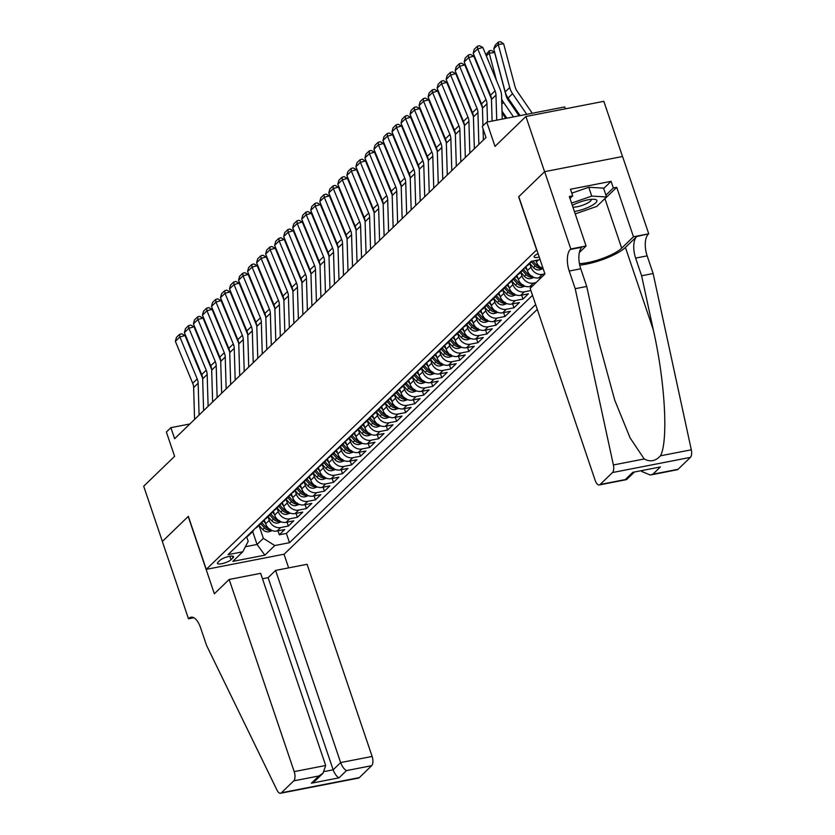 <?xml version="1.0" encoding="UTF-8"?>
<svg xmlns="http://www.w3.org/2000/svg" width="835" height="835" viewBox="0 0 835 835"><rect width="100%" height="100%" fill="white"/><g stroke="black" fill="none" stroke-linecap="round" stroke-linejoin="round"><path stroke-width="1.25" d="M538.074 253.673A7.713 1.952 161.3 0 0 534.64 255.781A7.713 1.952 161.3 0 0 534.076 256.94A7.713 1.952 161.3 0 0 539.243 257.107M565.337 108.821L564.7 106.932L486.774 122.098L482.265 126.471L486.001 137.514L174.63 438.709L170.893 427.666L166.384 432.029L174.609 456.327L143.693 486.22L162.387 541.445L188.334 516.343L206.276 569.355L536.759 249.79M622.513 156.51L603.83 101.327L525.904 116.493L544.597 171.718L518.65 196.809L536.592 249.822M206.276 569.355L284.192 554.179L537.281 309.367M264.215 519.652L265.634 523.848A9.644 8.225 46 0 0 277.053 531.039L284.735 529.547L279.328 534.786L277.992 530.862M281.291 521.885L277.721 523.065A6.388 5.448 -134 0 1 271.751 520.789L268.056 516.698L269.246 520.351A9.644 8.225 46 0 0 280.664 527.553L288.346 526.05L287.021 522.125M288.346 526.05L293.763 520.81L286.081 522.313A9.644 8.225 46 0 1 274.663 515.111L273.243 510.916M282.261 502.19L283.691 506.386A9.644 8.225 46 0 0 295.099 513.577L302.792 512.085L297.375 517.324L296.049 513.4M291.29 493.454L292.709 497.66A9.644 8.225 46 0 0 304.128 504.851L311.81 503.359L306.403 508.588L305.067 504.664M300.318 484.728L301.738 488.924A9.644 8.225 46 0 0 313.156 496.115L320.838 494.623L315.421 499.862L314.096 495.938M309.347 475.992L310.766 480.198A9.644 8.225 46 0 0 322.174 487.389L329.867 485.897L324.45 491.137L323.124 487.202M318.365 467.266L319.784 471.462A9.644 8.225 46 0 0 331.203 478.664L338.885 477.161L333.478 482.4L332.142 478.476M327.393 458.53L328.813 462.736A9.644 8.225 46 0 0 340.231 469.928L347.913 468.435L342.496 473.675L341.171 469.75M336.421 449.804L337.841 454A9.644 8.225 46 0 0 349.249 461.202L356.942 459.699L351.525 464.938L350.199 461.014M345.439 441.078L346.859 445.274A9.644 8.225 46 0 0 358.278 452.466L365.97 450.973L360.553 456.213L359.217 452.288M354.468 432.342L355.887 436.548A9.644 8.225 46 0 0 367.306 443.74L374.988 442.237L369.571 447.476L368.245 443.552M363.496 423.616L364.916 427.812A9.644 8.225 46 0 0 376.324 435.004L384.017 433.511L378.599 438.751L377.274 434.826M372.514 414.88L373.944 419.086A9.644 8.225 46 0 0 385.352 426.278L393.045 424.785L387.628 430.015L386.292 426.09M381.543 406.154L382.962 410.35A9.644 8.225 46 0 0 394.381 417.552L402.063 416.049L396.646 421.289L395.32 417.364M390.571 397.418L391.991 401.625A9.644 8.225 46 0 0 403.399 408.816L411.091 407.323L405.674 412.563L404.349 408.639M399.589 388.692L401.019 392.888A9.644 8.225 46 0 0 412.427 400.09L420.12 398.587L414.703 403.827L413.377 399.902M408.618 379.967L410.037 384.163A9.644 8.225 46 0 0 421.456 391.354L429.138 389.861L423.731 395.101L422.395 391.177M417.646 371.231L419.066 375.426A9.644 8.225 46 0 0 430.484 382.628L438.166 381.125L432.749 386.365L431.424 382.44M426.664 362.505L428.094 366.701A9.644 8.225 46 0 0 439.502 373.892L447.195 372.4L441.778 377.639L440.452 373.715M435.693 353.769L437.112 357.975A9.644 8.225 46 0 0 448.531 365.166L456.213 363.674L450.806 368.903L449.47 364.978M444.721 345.043L446.14 349.239A9.644 8.225 46 0 0 457.559 356.43L465.241 354.938L459.824 360.177L458.498 356.253M453.749 336.307L455.169 340.513A9.644 8.225 46 0 0 466.577 347.704L474.27 346.212L468.852 351.452L467.527 347.517M462.767 327.581L464.187 331.777A9.644 8.225 46 0 0 475.606 338.979L483.288 337.476L477.881 342.715L476.545 338.791M471.796 318.845L473.215 323.051A9.644 8.225 46 0 0 484.634 330.242L492.316 328.75L486.899 333.99L485.573 330.065M480.824 310.119L482.244 314.315A9.644 8.225 46 0 0 493.652 321.517L501.344 320.014L495.927 325.253L494.602 321.329M489.842 301.393L491.262 305.589A9.644 8.225 46 0 0 502.68 312.781L510.373 311.288L504.956 316.528L503.62 312.603M498.871 292.657L500.29 296.863A9.644 8.225 46 0 0 511.709 304.055L519.391 302.562L513.974 307.791L512.648 303.867M507.899 283.931L509.319 288.127A9.644 8.225 46 0 0 520.727 295.319L528.419 293.826L523.002 299.066L521.677 295.141M531.05 287.438L530.695 286.405M540.078 278.702L539.723 277.679M231.034 559.721L233.017 557.801A7.473 1.889 161.3 0 0 233.57 556.674A7.473 1.889 161.3 0 0 227.621 556.757A7.473 1.889 161.3 0 0 219.96 560.337L217.977 562.258A7.473 1.889 161.3 0 0 217.424 563.385A7.473 1.889 161.3 0 0 223.373 563.312A7.473 1.889 161.3 0 0 231.034 559.721L229.865 556.256M540.088 259.601L531.269 261.313L228.028 554.659L242.766 551.789L248.204 541.31L246.659 536.769M252.671 531.551L257.044 544.472L263.359 538.356L274.778 545.558L289.515 542.687L535.663 304.587M274.778 545.558L264.852 555.16L232.84 561.391L242.766 551.789M535.882 260.426L536.394 261.94A9.644 8.225 46 0 0 543.188 268.766M525.946 266.469L527.365 270.665A9.644 8.225 46 0 0 538.784 277.867L541.487 277.335M529.755 263.547L530.976 267.179L527.365 270.665M516.917 275.195L518.347 279.401A9.644 8.225 46 0 0 529.755 286.593L532.469 286.061M520.727 272.283L521.948 275.905L518.347 279.401M511.698 281.009L512.93 284.641L509.319 288.127M502.67 289.745L503.902 293.367L500.29 296.863M493.652 298.471L494.873 302.093L491.262 305.589M484.624 307.196L485.855 310.829L482.244 314.315M475.595 315.933L476.827 319.555L473.215 323.051M466.577 324.658L467.798 328.291L464.187 331.777M457.549 333.395L458.78 337.016L455.169 340.513M448.52 342.12L449.752 345.753L446.14 349.239M439.502 350.857L440.723 354.478L437.112 357.975M443.74 364.738L440.17 365.918A6.388 5.448 -134 0 1 434.2 363.642L430.505 359.551L431.705 363.204L428.094 366.701M421.445 368.318L422.677 371.94L419.066 375.426M412.427 377.044L413.649 380.666L410.037 384.163M403.399 385.77L404.62 389.402L401.019 392.888M394.37 394.506L395.602 398.128L391.991 401.625M385.352 403.232L386.574 406.864L382.962 410.35M376.324 411.968L377.545 415.59L373.944 419.086M367.296 420.694L368.527 424.316L364.916 427.812M358.267 429.43L359.499 433.052L355.887 436.548M349.249 438.156L350.47 441.778L346.859 445.274M340.221 446.882L341.452 450.514L337.841 454M331.192 455.618L332.424 459.24L328.813 462.736M322.174 464.343L323.395 467.976L319.784 471.462M313.146 473.08L314.377 476.702L310.766 480.198M304.117 481.805L305.349 485.438L301.738 488.924M295.099 490.542L296.321 494.163L292.709 497.66M286.071 499.267L287.303 502.889L283.691 506.386M277.043 508.004L278.274 511.625L274.663 515.111M279.328 534.786L286.374 533.408L532.521 295.308M544.921 273.88L542.395 274.371A9.644 8.225 -134 0 1 530.976 267.179M536.08 282.574L533.367 283.096A9.644 8.225 -134 0 1 521.948 275.905M530.914 290.549L524.338 291.833A9.644 8.225 -134 0 1 512.93 284.641M523.002 299.066L515.32 300.558A9.644 8.225 -134 0 1 503.902 293.367M513.974 307.791L506.292 309.294A9.644 8.225 -134 0 1 494.873 302.093M504.956 316.528L497.263 318.02A9.644 8.225 -134 0 1 485.855 310.829M495.927 325.253L488.245 326.756A9.644 8.225 -134 0 1 476.827 319.555M486.899 333.99L479.217 335.482A9.644 8.225 -134 0 1 467.798 328.291M477.881 342.715L470.188 344.208A9.644 8.225 -134 0 1 458.78 337.016M468.852 351.452L461.16 352.944A9.644 8.225 -134 0 1 449.752 345.753M459.824 360.177L452.142 361.67A9.644 8.225 -134 0 1 440.723 354.478M450.806 368.903L443.114 370.406A9.644 8.225 -134 0 1 431.705 363.204M441.778 377.639L434.085 379.132A9.644 8.225 -134 0 1 422.677 371.94M432.749 386.365L425.067 387.868A9.644 8.225 -134 0 1 413.649 380.666M423.731 395.101L416.039 396.594A9.644 8.225 -134 0 1 404.62 389.402M414.703 403.827L407.01 405.33A9.644 8.225 -134 0 1 395.602 398.128M405.674 412.563L397.992 414.056A9.644 8.225 -134 0 1 386.574 406.864M396.646 421.289L388.964 422.781A9.644 8.225 -134 0 1 377.545 415.59M387.628 430.015L379.935 431.518A9.644 8.225 -134 0 1 368.527 424.316M378.599 438.751L370.917 440.243A9.644 8.225 -134 0 1 359.499 433.052M369.571 447.476L361.889 448.98A9.644 8.225 -134 0 1 350.47 441.778M360.553 456.213L352.861 457.705A9.644 8.225 -134 0 1 341.452 450.514M351.525 464.938L343.843 466.441A9.644 8.225 -134 0 1 332.424 459.24M342.496 473.675L334.814 475.167A9.644 8.225 -134 0 1 323.395 467.976M333.478 482.4L325.786 483.893A9.644 8.225 -134 0 1 314.377 476.702M324.45 491.137L316.757 492.629A9.644 8.225 -134 0 1 305.349 485.438M315.421 499.862L307.739 501.355A9.644 8.225 -134 0 1 296.321 494.163M306.403 508.588L298.711 510.091A9.644 8.225 -134 0 1 287.303 502.889M297.375 517.324L289.682 518.817A9.644 8.225 -134 0 1 278.274 511.625M250.02 533.377A9.644 8.225 46 0 0 252.358 531.874A9.644 8.225 46 0 0 253.944 529.578M246.409 536.874A9.644 8.225 46 0 0 248.757 535.371L252.358 531.874M258.996 525.455L263.359 538.356M486.774 122.098L494.998 146.396L525.904 116.493M189.869 423.971L170.893 427.666M245.386 546.737L257.044 544.472L264.852 555.16M286.374 533.408L289.515 542.687M255.437 528.148A9.644 8.225 46 0 0 257.775 526.635L261.386 523.148A9.644 8.225 -134 0 1 259.038 524.651M262.973 520.852A9.644 8.225 -134 0 1 261.386 523.148M264.455 519.412A9.644 8.225 46 0 0 266.803 517.909L270.415 514.412A9.644 8.225 -134 0 1 268.066 515.926M272.001 512.116A9.644 8.225 -134 0 1 270.415 514.412M273.483 510.686A9.644 8.225 46 0 0 275.832 509.173L279.443 505.686A9.644 8.225 -134 0 1 277.095 507.189M281.019 503.39A9.644 8.225 -134 0 1 279.443 505.686M282.512 501.95A9.644 8.225 46 0 0 284.85 500.447L288.461 496.95A9.644 8.225 -134 0 1 286.113 498.464M290.048 494.654A9.644 8.225 -134 0 1 288.461 496.95M291.53 493.224A9.644 8.225 46 0 0 293.878 491.711L297.49 488.224A9.644 8.225 -134 0 1 295.141 489.727M299.076 485.928A9.644 8.225 -134 0 1 297.49 488.224M300.558 484.488A9.644 8.225 46 0 0 302.907 482.985L306.518 479.488A9.644 8.225 -134 0 1 304.17 481.002M308.094 477.202A9.644 8.225 -134 0 1 306.518 479.488M309.587 475.762A9.644 8.225 46 0 0 311.925 474.259L315.536 470.763A9.644 8.225 -134 0 1 313.198 472.266M317.123 468.466A9.644 8.225 -134 0 1 315.536 470.763M318.605 467.036A9.644 8.225 46 0 0 320.953 465.523L324.564 462.037A9.644 8.225 -134 0 1 322.216 463.54M326.151 459.741A9.644 8.225 -134 0 1 324.564 462.037M327.633 458.3A9.644 8.225 46 0 0 329.982 456.797L333.593 453.301A9.644 8.225 -134 0 1 331.245 454.814M335.169 451.004A9.644 8.225 -134 0 1 333.593 453.301M336.662 449.574A9.644 8.225 46 0 0 339 448.061L342.611 444.575A9.644 8.225 -134 0 1 340.273 446.078M344.197 442.279A9.644 8.225 -134 0 1 342.611 444.575M345.68 440.838A9.644 8.225 46 0 0 348.028 439.335L351.639 435.839A9.644 8.225 -134 0 1 349.291 437.352M353.226 433.542A9.644 8.225 -134 0 1 351.639 435.839M354.708 432.112A9.644 8.225 46 0 0 357.056 430.599L360.668 427.113A9.644 8.225 -134 0 1 358.319 428.616M362.254 424.817A9.644 8.225 -134 0 1 360.668 427.113M363.736 423.376A9.644 8.225 46 0 0 366.085 421.873L369.686 418.377A9.644 8.225 -134 0 1 367.348 419.89M371.272 416.091A9.644 8.225 -134 0 1 369.686 418.377M372.754 414.651A9.644 8.225 46 0 0 375.103 413.137L378.714 409.651A9.644 8.225 -134 0 1 376.366 411.154M380.301 407.355A9.644 8.225 -134 0 1 378.714 409.651M381.783 405.914A9.644 8.225 46 0 0 384.131 404.411L387.743 400.915A9.644 8.225 -134 0 1 385.394 402.428M389.329 398.629A9.644 8.225 -134 0 1 387.743 400.915M390.811 397.189A9.644 8.225 46 0 0 393.16 395.686L396.761 392.189A9.644 8.225 -134 0 1 394.423 393.692M398.347 389.893A9.644 8.225 -134 0 1 396.761 392.189M399.84 388.463A9.644 8.225 46 0 0 402.178 386.949L405.789 383.463A9.644 8.225 -134 0 1 403.441 384.966M407.376 381.167A9.644 8.225 -134 0 1 405.789 383.463M408.858 379.727A9.644 8.225 46 0 0 411.206 378.224L414.818 374.727A9.644 8.225 -134 0 1 412.469 376.241M416.404 372.431A9.644 8.225 -134 0 1 414.818 374.727M417.886 371.001A9.644 8.225 46 0 0 420.235 369.488L423.846 366.001A9.644 8.225 -134 0 1 421.498 367.504M425.422 363.705A9.644 8.225 -134 0 1 423.846 366.001M426.915 362.265A9.644 8.225 46 0 0 429.253 360.762L432.864 357.265A9.644 8.225 -134 0 1 430.516 358.779M434.45 354.969A9.644 8.225 -134 0 1 432.864 357.265M435.933 353.539A9.644 8.225 46 0 0 438.281 352.026L441.892 348.539A9.644 8.225 -134 0 1 439.544 350.042M443.479 346.243A9.644 8.225 -134 0 1 441.892 348.539M444.961 344.803A9.644 8.225 46 0 0 447.309 343.3L450.921 339.803A9.644 8.225 -134 0 1 448.572 341.317M452.497 337.517A9.644 8.225 -134 0 1 450.921 339.803M453.989 336.077A9.644 8.225 46 0 0 456.327 334.574L459.939 331.077A9.644 8.225 -134 0 1 457.601 332.58M461.525 328.781A9.644 8.225 -134 0 1 459.939 331.077M463.007 327.351A9.644 8.225 46 0 0 465.356 325.838L468.967 322.352A9.644 8.225 -134 0 1 466.619 323.855M470.554 320.055A9.644 8.225 -134 0 1 468.967 322.352M472.036 318.615A9.644 8.225 46 0 0 474.384 317.112L477.996 313.616A9.644 8.225 -134 0 1 475.647 315.129M479.572 311.319A9.644 8.225 -134 0 1 477.996 313.616M481.064 309.889A9.644 8.225 46 0 0 483.402 308.376L487.014 304.89A9.644 8.225 -134 0 1 484.676 306.393M488.6 302.594A9.644 8.225 -134 0 1 487.014 304.89M490.082 301.153A9.644 8.225 46 0 0 492.431 299.65L496.042 296.154A9.644 8.225 -134 0 1 493.694 297.667M497.629 293.857A9.644 8.225 -134 0 1 496.042 296.154M499.111 292.427A9.644 8.225 46 0 0 501.459 290.914L505.071 287.428A9.644 8.225 -134 0 1 502.722 288.931M506.657 285.132A9.644 8.225 -134 0 1 505.071 287.428M508.139 283.691A9.644 8.225 46 0 0 510.488 282.188L514.089 278.692A9.644 8.225 -134 0 1 511.751 280.205M515.675 276.406A9.644 8.225 -134 0 1 514.089 278.692M517.157 274.965A9.644 8.225 46 0 0 519.506 273.462L523.117 269.966A9.644 8.225 -134 0 1 520.769 271.469M524.704 267.67A9.644 8.225 -134 0 1 523.117 269.966M526.186 266.229A9.644 8.225 46 0 0 528.534 264.726L532.145 261.24A9.644 8.225 -134 0 1 529.797 262.743M194.576 419.41L193.637 387.576A12.055 10.281 46 0 0 192.697 383.296L175.371 341.327L179.88 336.954L179.567 334.365L181.612 333.791L184.994 335.534L202.331 377.514A18.078 15.427 -134 0 1 202.634 378.286M184.994 335.534L179.88 336.954L197.217 378.933A12.055 10.281 46 0 1 198.145 383.213L199.085 415.047M175.371 341.327L176.415 337.413L179.567 334.365M206.621 355.825L207.727 359.989M265.384 523.107L263.171 520.654M272.262 530.611L268.693 531.791A6.388 5.448 -134 0 1 262.722 529.515L259.027 525.424M269.423 529.056A6.388 5.448 -134 0 1 265.52 526.812L261.814 522.7M260.75 523.764L264.445 527.866A6.388 5.448 46 0 0 268.745 530.173C270.843 529.87 271.208 529.515 269.82 529.119M197.039 334.115L197.342 333.374M574.397 211.495A15.667 3.956 161.3 0 0 590.919 206.047A15.667 3.956 161.3 0 0 594.656 199.335A15.667 3.956 161.3 0 0 573.071 204.993A15.667 3.956 161.3 0 0 572.33 205.389M572.935 207.174A10.73 2.714 161.3 0 0 587.214 203.27A10.73 2.714 161.3 0 0 591.264 199.461A10.73 2.714 161.3 0 0 591.211 199.346M571.787 193.156L588.748 187.259L603.569 188.136L606.554 196.976L596.816 206.402L575.221 213.906M571.558 203.114L591.733 196.089L606.554 196.976M588.748 187.259L591.733 196.089M229.166 579.459L294.202 771.613L325.692 765.486L260.645 573.332L229.166 579.459L214.365 593.779L188.199 516.468L162.334 541.487L188.501 618.787L193.856 617.743M262.482 578.759L268.108 577.663L275.602 570.42L307.082 564.293L372.128 756.447A7.233 3.298 79 0 1 371.658 765.695L359.342 777.615A7.233 3.298 79 0 1 358.476 778.084L280.56 793.25A7.233 3.298 -101 0 1 277.084 790.286L206.527 645.33L200.546 627.659A16.867 7.682 -101 0 0 191.006 617.211A16.867 7.682 -101 0 0 189.002 618.307L188.501 618.787M371.658 765.695L346.494 770.59L339 777.844L311.413 783.209L318.907 775.966L293.743 780.861L281.416 792.78L359.342 777.615M284.025 554.221L288.649 567.884M275.602 570.42L340.638 762.574L372.128 756.447M280.56 793.25A7.233 3.298 -101 0 0 281.416 792.78M293.743 780.861A7.233 3.298 -101 0 0 294.202 771.613M268.108 577.663L333.155 769.828L340.638 762.574C342.225 766.666 344.177 769.338 346.494 770.59M339 777.844C336.682 776.581 334.731 773.909 333.155 769.828L324.491 771.509M311.413 783.209L315.515 780.506L322.999 773.262L325.692 765.486M318.907 775.966L322.999 773.262M641.468 470.94L642.292 470.783M575.211 288.691L586.744 286.447L598.444 340.503L614.727 400.142L630.122 437.937L644.202 458.968C650.162 462.214 655.6 461.16 660.495 455.795C668.449 440.859 665.057 381.376 653.304 329.825L641.604 275.769L635.623 258.099A16.867 7.682 79 0 1 636.708 236.535L648.732 233.81L622.566 156.5L544.639 171.666L518.785 196.684L544.952 273.984L530.152 288.305L595.198 480.459A7.233 3.298 -101 0 0 599.279 484.937A7.233 3.298 -101 0 0 600.146 484.467L612.462 472.547A7.233 3.298 -101 0 0 613.391 464.97L575.211 288.691L569.23 271.031A16.867 7.682 79 0 1 570.315 249.456L570.806 248.976L544.639 171.666M641.604 275.769L653.127 273.525L647.146 255.854A16.867 7.682 79 0 1 648.231 234.291M570.315 249.456L581.849 247.212A16.867 7.682 79 0 0 580.763 268.786L586.744 286.447M600.146 484.467L625.311 479.572L632.805 472.328L660.391 466.953L652.897 474.196L678.062 469.301L690.388 457.382L612.462 472.547M660.495 455.795L691.307 449.804L653.127 273.525M570.806 248.976L586.076 246.001L569.334 196.528L572.706 195.87L569.992 198.49M603.695 188.501L611.105 181.331L570.462 189.242L572.706 195.87M611.105 181.331L613.349 187.959L616.721 187.301L633.462 236.775L648.732 233.81M579.438 263.62A27.117 6.857 161.3 0 0 621.689 248.172L633.462 236.775M586.076 246.001L579.344 252.514M579.74 265.133A31.396 7.932 161.3 0 0 625.425 247.442L636.708 236.535M691.307 449.804A7.233 3.298 79 0 1 690.388 457.382M678.062 469.301A7.233 3.298 79 0 1 677.206 469.771L650.246 475.021L641.635 471.42M616.721 187.301L604.937 198.699A27.117 6.857 -18.7 0 1 603.392 200.035M605.939 195.129L613.349 187.959M625.311 479.572L626.782 479.415L634.047 472.38M632.805 472.328L660.391 466.953M652.897 474.196L650.246 475.021M203.594 410.684L202.665 378.839A12.055 10.281 46 0 0 201.726 374.571L184.389 332.591L188.908 328.228L188.595 325.629L190.641 325.065L194.023 326.809L211.359 368.778A18.078 15.427 -134 0 1 211.662 369.561M194.023 326.809L188.908 328.228L206.235 370.197A12.055 10.281 46 0 1 207.174 374.477L208.113 406.321M184.389 332.591L185.433 328.687L188.595 325.629M212.622 401.959L211.693 370.114A12.055 10.281 46 0 0 210.754 365.834L193.417 323.865L197.926 319.492L197.624 316.903L199.669 316.329L203.051 318.072L220.377 360.052A18.078 15.427 -134 0 1 220.68 360.824M203.051 318.072L197.926 319.492L215.263 361.471A12.055 10.281 46 0 1 216.202 365.751L217.131 397.585M193.417 323.865L194.461 319.951L197.624 316.903M221.651 393.222L220.711 361.388A12.055 10.281 46 0 0 219.782 357.109L202.446 315.129L206.955 310.766L206.642 308.167L208.698 307.604L212.069 309.347L229.406 351.316A18.078 15.427 -134 0 1 229.709 352.099M212.069 309.347L206.955 310.766L224.291 352.735A12.055 10.281 46 0 1 225.231 357.015L226.16 388.859M202.446 315.129L203.489 311.225L206.642 308.167M230.669 384.497L229.74 352.652A12.055 10.281 46 0 0 228.8 348.372L211.464 306.403L215.983 302.04L215.67 299.441L217.716 298.867L221.098 300.621L238.434 342.59A18.078 15.427 -134 0 1 238.737 343.373M221.098 300.621L215.983 302.04L233.32 344.01A12.055 10.281 46 0 1 234.249 348.289L235.188 380.134M211.464 306.403L212.518 302.5L215.67 299.441M215.639 347.089L216.745 351.253M274.412 514.37L272.2 511.918M278.441 520.33A6.388 5.448 -134 0 1 274.548 518.086L270.832 513.963M269.768 515.038L273.462 519.13A6.388 5.448 46 0 0 277.763 521.437C279.871 521.134 280.236 520.789 278.848 520.393M206.068 325.389L206.37 324.638M224.667 338.363L225.774 342.527M283.43 505.645L281.228 503.192M290.309 513.149L286.749 514.329A6.388 5.448 -134 0 1 280.779 512.064L277.084 507.962M287.47 511.594A6.388 5.448 -134 0 1 283.576 509.35L279.861 505.238M278.796 506.302L282.491 510.404A6.388 5.448 46 0 0 286.791 512.711C288.9 512.408 289.254 512.053 287.877 511.657M215.096 316.653L215.399 315.912M233.696 329.637L234.802 333.802M292.459 496.908L290.256 494.466M299.337 504.423L295.767 505.603A6.388 5.448 -134 0 1 289.797 503.328L286.102 499.236M296.498 502.868A6.388 5.448 -134 0 1 292.594 500.624L288.889 496.512M287.825 497.577L291.519 501.668A6.388 5.448 46 0 0 295.82 503.975C297.918 503.672 298.283 503.328 296.895 502.931M224.114 307.927L224.417 307.176M242.714 320.901L243.83 325.065M301.487 488.183L299.274 485.73M308.365 495.698L304.796 496.877A6.388 5.448 -134 0 1 298.826 494.602L295.131 490.5M305.526 494.143A6.388 5.448 -134 0 1 301.623 491.888L297.907 487.776M296.842 488.84L300.537 492.942A6.388 5.448 46 0 0 304.838 495.249C306.946 494.946 307.311 494.602 305.923 494.205M233.142 299.201L233.445 298.45M239.697 375.76L238.768 343.926A12.055 10.281 46 0 0 237.829 339.647L220.492 297.667L225.001 293.304L224.698 290.705L226.744 290.142L230.126 291.885L247.452 333.864A18.078 15.427 -134 0 1 247.755 334.637M230.126 291.885L225.001 293.304L242.338 335.284A12.055 10.281 46 0 1 243.277 339.563L244.206 371.398M220.492 297.667L221.536 293.763L224.698 290.705M251.742 312.175L252.848 316.34M310.516 479.447L308.303 477.004M317.383 486.962L313.824 488.141A6.388 5.448 -134 0 1 307.854 485.866L304.159 481.774M314.545 485.406A6.388 5.448 -134 0 1 310.651 483.162L306.936 479.05M305.871 480.115L309.566 484.206A6.388 5.448 46 0 0 313.866 486.523C315.974 486.22 316.329 485.866 314.952 485.469M242.171 290.465L242.474 289.714M248.726 367.035L247.786 335.19A12.055 10.281 46 0 0 246.857 330.911L229.521 288.941L234.03 284.578L233.727 281.98L235.773 281.416L239.144 283.159L256.481 325.128A18.078 15.427 -134 0 1 256.783 325.911M239.144 283.159L234.03 284.578L251.366 326.548A12.055 10.281 46 0 1 252.306 330.827L253.235 362.672M229.521 288.941L230.564 285.038L233.727 281.98M260.77 303.439L261.877 307.604M319.534 470.721L317.331 468.268M326.412 478.236L322.853 479.415A6.388 5.448 -134 0 1 316.872 477.14L313.177 473.038M323.573 476.681A6.388 5.448 -134 0 1 319.669 474.437L315.964 470.314M314.899 471.389L318.594 475.48A6.388 5.448 46 0 0 322.894 477.787C324.992 477.484 325.358 477.14 323.97 476.743M251.189 281.739L251.492 280.988M257.754 358.298L256.815 326.464A12.055 10.281 46 0 0 255.875 322.185L238.539 280.216L243.058 275.842L242.745 273.254L244.791 272.68L248.172 274.423L265.509 316.402A18.078 15.427 -134 0 1 265.812 317.175M248.172 274.423L243.058 275.842L260.395 317.822A12.055 10.281 46 0 1 261.324 322.101L262.263 353.936M238.539 280.216L239.593 276.302L242.745 273.254M269.788 294.713L270.905 298.878M328.562 461.985L326.349 459.542M335.44 469.5L331.871 470.679A6.388 5.448 -134 0 1 325.901 468.404L322.206 464.312M332.601 467.944A6.388 5.448 -134 0 1 328.698 465.7L324.982 461.588M323.917 462.653L327.612 466.755A6.388 5.448 46 0 0 331.912 469.061C334.021 468.759 334.386 468.404 332.998 468.007M260.217 273.003L260.52 272.262M266.772 349.573L265.843 317.728A12.055 10.281 46 0 0 264.904 313.459L247.567 271.479L252.076 267.116L251.773 264.518L253.819 263.954L257.201 265.697L274.527 307.666A18.078 15.427 -134 0 1 274.83 308.449M257.201 265.697L252.076 267.116L269.413 309.086A12.055 10.281 46 0 1 270.352 313.365L271.291 345.21M247.567 271.479L248.611 267.576L251.773 264.518M278.817 285.977L279.923 290.142M337.59 453.259L335.378 450.806M344.458 460.774L340.899 461.953A6.388 5.448 -134 0 1 334.929 459.678L331.234 455.586M341.619 459.219A6.388 5.448 -134 0 1 337.726 456.975L334.01 452.852M332.946 453.927L336.641 458.018A6.388 5.448 46 0 0 340.941 460.325C343.049 460.022 343.404 459.678 342.026 459.281M269.246 264.277L269.548 263.526M275.8 340.847L274.861 309.002A12.055 10.281 46 0 0 273.932 304.723L256.596 262.754L261.104 258.38L260.802 255.792L262.848 255.218L266.219 256.961L283.556 298.94A18.078 15.427 -134 0 1 283.858 299.713M266.219 256.961L261.104 258.38L278.441 300.36A12.055 10.281 46 0 1 279.381 304.639L280.31 336.474M256.596 262.754L257.639 258.84L260.802 255.792M287.845 277.251L288.952 281.416M346.608 444.533L344.406 442.08M353.487 452.038L349.928 453.217A6.388 5.448 -134 0 1 343.947 450.952L340.252 446.85M350.648 450.483A6.388 5.448 -134 0 1 346.744 448.238L343.039 444.126M341.974 445.191L345.669 449.293A6.388 5.448 46 0 0 349.969 451.599C352.067 451.297 352.433 450.942 351.044 450.545M278.264 255.541L278.566 254.8M284.829 332.111L283.89 300.276A12.055 10.281 46 0 0 282.95 295.997L265.624 254.017L270.133 249.655L269.82 247.056L271.866 246.492L275.247 248.235L292.584 290.204A18.078 15.427 -134 0 1 292.887 290.987M275.247 248.235L270.133 249.655L287.47 291.624A12.055 10.281 46 0 1 288.399 295.903L289.338 327.748M265.624 254.017L266.668 250.114L269.82 247.056M296.874 268.515L297.98 272.68M355.637 435.797L353.424 433.355M362.515 443.312L358.946 444.491A6.388 5.448 -134 0 1 352.975 442.216L349.28 438.124M359.676 441.757A6.388 5.448 -134 0 1 355.773 439.513L352.067 435.4M350.992 436.465L354.687 440.556A6.388 5.448 46 0 0 358.987 442.863C361.096 442.56 361.461 442.216 360.073 441.819M287.292 246.816L287.595 246.064M293.847 323.385L292.918 291.54A12.055 10.281 46 0 0 291.979 287.261L274.642 245.292L279.161 240.929L278.848 238.33L280.894 237.756L284.276 239.499L301.612 281.478A18.078 15.427 -134 0 1 301.915 282.251M284.276 239.499L279.161 240.929L296.488 282.898A12.055 10.281 46 0 1 297.427 287.177L298.366 319.012M274.642 245.292L275.686 241.388L278.848 238.33M305.892 259.789L306.998 263.954M364.665 427.071L362.453 424.618M371.533 434.586L367.974 435.755A6.388 5.448 -134 0 1 362.004 433.49L358.309 429.388M368.694 433.031A6.388 5.448 -134 0 1 364.801 430.776L361.085 426.664M360.021 427.729L363.716 431.831A6.388 5.448 46 0 0 368.016 434.137C370.124 433.835 370.479 433.48 369.101 433.094M296.321 238.079L296.623 237.338M302.875 314.649L301.936 282.814A12.055 10.281 46 0 0 301.007 278.535L283.67 236.555L288.179 232.193L287.877 229.594L289.922 229.03L293.294 230.773L310.63 272.742A18.078 15.427 -134 0 1 310.933 273.525M293.294 230.773L288.179 232.193L305.516 274.172A12.055 10.281 46 0 1 306.455 278.441L307.384 310.286M283.67 236.555L284.714 232.652L287.877 229.594M314.92 251.064L316.027 255.228M373.683 418.335L371.481 415.893M380.562 425.85L377.002 427.029A6.388 5.448 -134 0 1 371.022 424.754L367.337 420.663M377.723 424.295A6.388 5.448 -134 0 1 373.829 422.051L370.114 417.938M369.049 419.003L372.744 423.094A6.388 5.448 46 0 0 377.044 425.412C379.153 425.098 379.507 424.754 378.13 424.357M305.339 229.354L305.641 228.602M311.904 305.923L310.964 274.078A12.055 10.281 46 0 0 310.025 269.799L292.699 227.83L297.208 223.467L296.895 220.868L298.94 220.294L302.322 222.047L319.659 264.017A18.078 15.427 -134 0 1 319.962 264.799M302.322 222.047L297.208 223.467L314.545 265.436A12.055 10.281 46 0 1 315.473 269.715L316.413 301.56M292.699 227.83L293.743 223.926L296.895 220.868M323.949 242.327L325.055 246.492M382.712 409.609L380.499 407.156M389.59 417.124L386.02 418.304A6.388 5.448 -134 0 1 380.05 416.028L376.355 411.926M386.751 415.569A6.388 5.448 -134 0 1 382.847 413.325L379.142 409.202M378.078 410.267L381.762 414.369A6.388 5.448 46 0 0 386.062 416.675C388.171 416.373 388.536 416.028 387.148 415.632M314.367 220.628L314.67 219.876M320.922 297.187L319.993 265.353A12.055 10.281 46 0 0 319.053 261.073L301.717 219.094L306.236 214.731L305.923 212.132L307.969 211.568L311.351 213.311L328.687 255.291A18.078 15.427 -134 0 1 328.99 256.063M311.351 213.311L306.236 214.731L323.562 256.71A12.055 10.281 46 0 1 324.502 260.99L325.441 292.824M301.717 219.094L302.761 215.19L305.923 212.132M332.967 233.602L334.073 237.766M391.74 400.873L389.527 398.431M398.608 408.388L395.049 409.567A6.388 5.448 -134 0 1 389.079 407.292L385.384 403.201M395.769 406.833A6.388 5.448 -134 0 1 391.876 404.589L388.16 400.476M387.096 401.541L390.79 405.633A6.388 5.448 46 0 0 395.091 407.95C397.199 407.647 397.554 407.292 396.176 406.895M323.395 211.892L323.698 211.151M329.95 288.461L329.011 256.616A12.055 10.281 46 0 0 328.082 252.337L310.745 210.368L315.254 206.005L314.952 203.406L316.997 202.842L320.369 204.585L337.705 246.555A18.078 15.427 -134 0 1 338.008 247.337M320.369 204.585L315.254 206.005L332.591 247.974A12.055 10.281 46 0 1 333.53 252.254L334.459 284.098M310.745 210.368L311.789 206.464L314.952 203.406M341.995 224.865L343.101 229.03M400.758 392.147L398.556 389.695M407.637 399.662L404.077 400.842A6.388 5.448 -134 0 1 398.107 398.566L394.412 394.475M404.798 398.107A6.388 5.448 -134 0 1 400.904 395.863L397.189 391.74M396.124 392.815L399.819 396.907A6.388 5.448 46 0 0 404.119 399.214C406.227 398.911 406.582 398.566 405.205 398.17M332.413 203.166L332.727 202.414M338.979 279.725L338.039 247.891A12.055 10.281 46 0 0 337.1 243.611L319.774 201.642L324.283 197.269L323.97 194.68L326.015 194.106L329.397 195.849L346.734 237.829A18.078 15.427 -134 0 1 347.036 238.601M329.397 195.849L324.283 197.269L341.619 239.248A12.055 10.281 46 0 1 342.548 243.528L343.488 275.362M319.774 201.642L320.817 197.728L323.97 194.68M351.024 216.14L352.13 220.304M409.787 383.422L407.574 380.969M416.665 390.926L413.095 392.106A6.388 5.448 -134 0 1 407.125 389.841L403.43 385.739M413.826 389.371A6.388 5.448 -134 0 1 409.922 387.127L406.217 383.014M405.152 384.079L408.847 388.181A6.388 5.448 46 0 0 413.148 390.488C415.245 390.185 415.611 389.83 414.223 389.434M341.442 194.43L341.745 193.689M347.997 270.999L347.068 239.165A12.055 10.281 46 0 0 346.128 234.885L328.792 192.906L333.311 188.543L332.998 185.944L335.044 185.38L338.425 187.124L355.762 229.093A18.078 15.427 -134 0 1 356.065 229.875M338.425 187.124L333.311 188.543L350.637 230.512A12.055 10.281 46 0 1 351.577 234.792L352.516 266.636M328.792 192.906L329.835 189.002L332.998 185.944M360.042 207.404L361.148 211.568M418.815 374.685L416.602 372.233M425.693 382.2L422.124 383.38A6.388 5.448 -134 0 1 416.154 381.104L412.459 377.013M422.844 380.645A6.388 5.448 -134 0 1 418.951 378.401L415.235 374.278M414.17 375.353L417.865 379.445A6.388 5.448 46 0 0 422.166 381.752C424.274 381.449 424.639 381.104 423.251 380.708M350.47 185.704L350.773 184.952M357.025 262.274L356.096 230.429A12.055 10.281 46 0 0 355.157 226.149L337.82 184.18L342.329 179.817L342.026 177.218L344.072 176.644L347.454 178.387L364.78 220.367A18.078 15.427 -134 0 1 365.083 221.139M347.454 178.387L342.329 179.817L359.666 221.786A12.055 10.281 46 0 1 360.605 226.066L361.534 257.9M337.82 184.18L338.864 180.266L342.026 177.218M369.07 198.678L370.176 202.842M427.844 365.96L425.631 363.507M434.711 373.475L431.152 374.644A6.388 5.448 -134 0 1 425.182 372.379L421.487 368.277M431.872 371.909A6.388 5.448 -134 0 1 427.979 369.665L424.264 365.553M423.199 366.617L426.894 370.719A6.388 5.448 46 0 0 431.194 373.026C433.302 372.723 433.657 372.368 432.279 371.982M359.499 176.968L359.802 176.227M366.054 253.537L365.114 221.703A12.055 10.281 46 0 0 364.185 217.424L346.849 175.444L351.358 171.081L351.044 168.482L353.101 167.918L356.472 169.662L373.809 211.631A18.078 15.427 -134 0 1 374.111 212.414M356.472 169.662L351.358 171.081L368.694 213.061A12.055 10.281 46 0 1 369.634 217.33L370.563 249.174M346.849 175.444L347.892 171.54L351.044 168.482M378.098 189.952L379.205 194.117M436.862 357.223L434.659 354.781M440.901 363.183A6.388 5.448 -134 0 1 436.997 360.939L433.292 356.827M432.227 357.891L435.922 361.983A6.388 5.448 46 0 0 440.222 364.29C442.32 363.987 442.686 363.642 441.298 363.246M368.517 168.242L368.82 167.491M375.072 244.812L374.143 212.967A12.055 10.281 46 0 0 373.203 208.687L355.867 166.718L360.386 162.355L360.073 159.756L362.119 159.182L365.5 160.936L382.837 202.905A18.078 15.427 -134 0 1 383.14 203.688M365.5 160.936L360.386 162.355L377.723 204.324A12.055 10.281 46 0 1 378.652 208.604L379.591 240.449M355.867 166.718L356.921 162.815L360.073 159.756M387.116 181.216L388.233 185.38M445.89 348.498L443.677 346.045M452.768 356.013L449.199 357.192A6.388 5.448 -134 0 1 443.228 354.917L439.534 350.815M449.929 354.457A6.388 5.448 -134 0 1 446.026 352.203L442.31 348.091M441.245 349.155L444.94 353.257A6.388 5.448 46 0 0 449.24 355.564C451.349 355.261 451.714 354.917 450.326 354.52M377.545 159.516L377.848 158.765M384.1 236.075L383.171 204.241A12.055 10.281 46 0 0 382.232 199.962L364.895 157.982L369.404 153.619L369.101 151.02L371.147 150.457L374.529 152.2L391.855 194.179A18.078 15.427 -134 0 1 392.158 194.952M374.529 152.2L369.404 153.619L386.741 195.599A12.055 10.281 46 0 1 387.68 199.878L388.609 231.712M364.895 157.982L365.939 154.078L369.101 151.02M396.145 172.49L397.251 176.655M454.918 339.761L452.706 337.319M461.786 347.276L458.227 348.456A6.388 5.448 -134 0 1 452.257 346.181L448.562 342.089M458.947 345.721A6.388 5.448 -134 0 1 455.054 343.477L451.338 339.365M450.274 340.43L453.969 344.521A6.388 5.448 46 0 0 458.269 346.838C460.377 346.535 460.732 346.181 459.354 345.784M386.574 150.78L386.876 150.039M393.128 227.35L392.189 195.505A12.055 10.281 46 0 0 391.26 191.225L373.923 149.256L378.432 144.893L378.13 142.294L380.175 141.731L383.547 143.474L400.883 185.443A18.078 15.427 -134 0 1 401.186 186.226M383.547 143.474L378.432 144.893L395.769 186.863A12.055 10.281 46 0 1 396.708 191.142L397.637 222.987M373.923 149.256L374.967 145.353L378.13 142.294M405.173 163.754L406.28 167.918M463.936 331.036L461.734 328.583M470.815 338.551L467.256 339.73A6.388 5.448 -134 0 1 461.275 337.455L457.58 333.353M467.976 336.996A6.388 5.448 -134 0 1 464.072 334.752L460.367 330.629M459.302 331.704L462.997 335.795A6.388 5.448 46 0 0 467.297 338.102C469.395 337.799 469.761 337.455 468.372 337.058M395.592 142.054L395.894 141.303M402.157 218.613L401.217 186.779A12.055 10.281 46 0 0 400.278 182.5L382.941 140.53L387.461 136.157L387.148 133.569L389.193 132.995L392.575 134.738L409.912 176.717A18.078 15.427 -134 0 1 410.215 177.49M392.575 134.738L387.461 136.157L404.798 178.137A12.055 10.281 46 0 1 405.726 182.416L406.666 214.251M382.941 140.53L383.996 136.616L387.148 133.569M414.191 155.028L415.308 159.193M472.965 322.3L470.752 319.857M479.843 329.815L476.274 330.994A6.388 5.448 -134 0 1 470.303 328.719L466.608 324.627M477.004 328.259A6.388 5.448 -134 0 1 473.101 326.015L469.385 321.903M468.32 322.968L472.015 327.07A6.388 5.448 46 0 0 476.315 329.376C478.424 329.073 478.789 328.719 477.401 328.322M404.62 133.318L404.923 132.577M411.175 209.888L410.246 178.043A12.055 10.281 46 0 0 409.307 173.774L391.97 131.794L396.479 127.431L396.176 124.832L398.222 124.269L401.604 126.012L418.93 167.981A18.078 15.427 -134 0 1 419.233 168.764M401.604 126.012L396.479 127.431L413.816 169.401A12.055 10.281 46 0 1 414.755 173.68L415.694 205.525M391.97 131.794L393.014 127.891L396.176 124.832M423.22 146.292L424.326 150.457M481.993 313.574L479.781 311.121M488.861 321.089L485.302 322.268A6.388 5.448 -134 0 1 479.332 319.993L475.637 315.901M486.022 319.534A6.388 5.448 -134 0 1 482.129 317.29L478.413 313.167M477.349 314.242L481.043 318.333A6.388 5.448 46 0 0 485.344 320.64C487.452 320.337 487.807 319.993 486.429 319.596M413.649 124.592L413.951 123.841M420.203 201.162L419.264 169.317A12.055 10.281 46 0 0 418.335 165.038L400.998 123.069L405.507 118.695L405.205 116.107L407.25 115.533L410.622 117.276L427.958 159.255A18.078 15.427 -134 0 1 428.261 160.028M410.622 117.276L405.507 118.695L422.844 160.675A12.055 10.281 46 0 1 423.783 164.954L424.712 196.789M400.998 123.069L402.042 119.154L405.205 116.107M432.248 137.566L433.355 141.731M491.011 304.848L488.809 302.395M497.89 312.353L494.33 313.532A6.388 5.448 -134 0 1 488.35 311.267L484.665 307.165M495.051 310.797A6.388 5.448 -134 0 1 491.147 308.553L487.442 304.441M486.377 305.506L490.072 309.608A6.388 5.448 46 0 0 494.372 311.914C496.47 311.612 496.835 311.257 495.447 310.86M422.667 115.856L422.969 115.115M429.232 192.426L428.292 160.591A12.055 10.281 46 0 0 427.353 156.312L410.027 114.332L414.536 109.969L414.223 107.371L416.268 106.807L419.65 108.55L436.987 150.519A18.078 15.427 -134 0 1 437.289 151.302M419.65 108.55L414.536 109.969L431.872 151.939A12.055 10.281 46 0 1 432.801 156.218L433.741 188.063M410.027 114.332L411.07 110.429L414.223 107.371M441.277 128.84L442.383 132.995M500.04 296.112L497.827 293.67M506.918 303.627L503.348 304.806A6.388 5.448 -134 0 1 497.378 302.531L493.683 298.439M504.079 302.072A6.388 5.448 -134 0 1 500.175 299.828L496.47 295.715M495.395 296.78L499.09 300.871A6.388 5.448 46 0 0 503.39 303.178C505.499 302.875 505.864 302.531 504.476 302.134M431.695 107.13L431.998 106.379M438.25 183.7L437.321 151.855A12.055 10.281 46 0 0 436.381 147.576L419.045 105.607L423.564 101.244L423.251 98.645L425.297 98.071L428.679 99.814L446.015 141.793A18.078 15.427 -134 0 1 446.318 142.576M428.679 99.814L423.564 101.244L440.89 143.213A12.055 10.281 46 0 1 441.83 147.492L442.769 179.327M419.045 105.607L420.089 101.703L423.251 98.645M450.295 120.104L451.401 124.269M509.068 287.386L506.855 284.933M515.936 294.901L512.377 296.07A6.388 5.448 -134 0 1 506.407 293.805L502.712 289.703M513.097 293.346A6.388 5.448 -134 0 1 509.204 291.091L505.488 286.979M504.423 288.044L508.118 292.146A6.388 5.448 46 0 0 512.419 294.452C514.527 294.15 514.882 293.795 513.504 293.409M440.723 98.405L441.026 97.653M447.278 174.964L446.339 143.129A12.055 10.281 46 0 0 445.41 138.85L428.073 96.87L432.582 92.508L432.279 89.909L434.325 89.345L437.697 91.088L455.033 133.057A18.078 15.427 -134 0 1 455.336 133.84M437.697 91.088L432.582 92.508L449.919 134.487A12.055 10.281 46 0 1 450.858 138.756L451.787 170.601M428.073 96.87L429.117 92.967L432.279 89.909M459.323 111.379L460.429 115.543M518.086 278.65L515.884 276.208M524.964 286.165L521.405 287.344A6.388 5.448 -134 0 1 515.425 285.069L511.74 280.977M522.125 284.61A6.388 5.448 -134 0 1 518.232 282.366L514.517 278.253M513.452 279.318L517.147 283.409A6.388 5.448 46 0 0 521.447 285.727C523.555 285.424 523.91 285.069 522.533 284.672M449.741 89.669L450.044 88.917M456.307 166.238L455.367 134.393A12.055 10.281 46 0 0 454.428 130.114L437.102 88.145L441.611 83.782L441.298 81.183L443.343 80.609L446.725 82.362L464.062 124.332A18.078 15.427 -134 0 1 464.364 125.114M446.725 82.362L441.611 83.782L458.947 125.751A12.055 10.281 46 0 1 459.876 130.03L460.816 161.875M437.102 88.145L438.145 84.241L441.298 81.183M468.351 102.642L469.458 106.807M527.115 269.924L524.902 267.471M533.993 277.439L530.423 278.619A6.388 5.448 -134 0 1 524.453 276.343L520.758 272.241M531.154 275.884A6.388 5.448 -134 0 1 527.25 273.64L523.545 269.517M522.48 270.592L526.165 274.684A6.388 5.448 46 0 0 530.465 276.99C532.573 276.688 532.939 276.343 531.551 275.947M458.77 80.943L459.073 80.191M465.325 157.502L464.396 125.668A12.055 10.281 46 0 0 463.456 121.388L446.12 79.408L450.639 75.046L450.326 72.447L452.372 71.883L455.753 73.626L473.09 115.606A18.078 15.427 -134 0 1 473.393 116.378M455.753 73.626L450.639 75.046L467.965 117.025A12.055 10.281 46 0 1 468.905 121.305L469.844 153.139M446.12 79.408L447.163 75.505L450.326 72.447M477.37 93.917L478.476 98.081M536.143 261.188L535.506 260.489M543.011 268.703L539.452 269.882A6.388 5.448 -134 0 1 533.481 267.607L529.787 263.516M540.172 267.148A6.388 5.448 -134 0 1 536.279 264.904L532.782 261.021M531.498 261.856L535.193 265.947A6.388 5.448 46 0 0 539.493 268.265C541.602 267.962 541.957 267.607 540.579 267.21M467.798 72.207L468.101 71.466M474.353 148.776L473.414 116.931A12.055 10.281 46 0 0 472.485 112.652L455.148 70.683L459.657 66.32L459.354 63.721L461.4 63.157L464.782 64.9L482.108 106.87A18.078 15.427 -134 0 1 482.411 107.652M464.782 64.9L459.657 66.32L476.994 108.289A12.055 10.281 46 0 1 477.933 112.568L478.862 144.413M455.148 70.683L456.192 66.779L459.354 63.721M505.77 118.403L502.075 113.017M486.398 85.18L487.504 89.345M476.816 63.481L477.129 62.729M483.381 140.05L483.048 128.788M482.964 125.793L482.442 108.206A12.055 10.281 46 0 0 481.503 103.926L464.177 61.957L468.685 57.584L468.372 54.995L470.418 54.421L473.8 56.164L491.137 98.144A18.078 15.427 -134 0 1 491.439 98.916M473.8 56.164L468.685 57.584L486.022 99.563A12.055 10.281 46 0 1 486.951 103.843L487.483 121.962M464.177 61.957L465.22 58.043L468.372 54.995M519.026 115.825L507.983 99.751A12.055 10.281 -134 0 1 506.083 95.66L494.612 52.542L489.226 53.169L496.533 80.619M501.658 99.031A18.078 15.427 46 0 0 503.536 102.413L513.494 116.9M502.012 111.128L506.866 118.194M485.845 54.745L489.393 50.726L491.554 50.476L494.612 52.542M489.393 50.726L489.226 53.169L486.346 55.955M492.107 121.065L491.471 99.48A12.055 10.281 46 0 0 490.531 95.2L473.195 53.221L477.714 48.858L477.401 46.259L479.447 45.695L482.828 47.438L500.165 89.408A18.078 15.427 -134 0 1 501.564 95.827L502.252 119.092M482.828 47.438L477.714 48.858L495.04 90.827A12.055 10.281 46 0 1 495.98 95.106L496.721 120.167M473.195 53.221L474.238 49.317L477.401 46.259M532.271 113.247L517.001 91.015A12.055 10.281 -134 0 1 515.111 86.924L503.641 43.806L498.255 44.432L509.726 87.55A18.078 15.427 46 0 0 512.565 93.687L526.739 114.322M493.746 48.795L495.259 45.059L498.422 42.001L498.255 44.432L493.746 48.795L505.206 91.913A18.078 15.427 46 0 0 508.056 98.05L520.111 115.616M498.422 42.001L500.572 41.75L503.641 43.806M538.481 259.915L536.394 261.94M269.246 520.351L265.634 523.848M280.664 527.553L277.053 531.039M542.395 274.371L538.784 277.867M533.367 283.096L529.755 286.593M524.338 291.833L520.727 295.319M515.32 300.558L511.709 304.055M506.292 309.294L502.68 312.781M497.263 318.02L493.652 321.517M488.245 326.756L484.634 330.242M479.217 335.482L475.606 338.979M470.188 344.208L466.577 347.704M461.16 352.944L457.559 356.43M452.142 361.67L448.531 365.166M443.114 370.406L439.502 373.892M434.085 379.132L430.484 382.628M425.067 387.868L421.456 391.354M416.039 396.594L412.427 400.09M407.01 405.33L403.399 408.816M397.992 414.056L394.381 417.552M388.964 422.781L385.352 426.278M379.935 431.518L376.324 435.004M370.917 440.243L367.306 443.74M361.889 448.98L358.278 452.466M352.861 457.705L349.249 461.202M343.843 466.441L340.231 469.928M334.814 475.167L331.203 478.664M325.786 483.893L322.174 487.389M316.757 492.629L313.156 496.115M307.739 501.355L304.128 504.851M298.711 510.091L295.099 513.577M289.682 518.817L286.081 522.313M232.443 556.11L233.017 557.801M193.637 387.576L198.145 383.213M192.697 383.296L197.217 378.933M268.828 531.749L270.728 529.912M265.52 526.812L266.542 525.82M262.722 529.515L264.445 527.866M268.244 528.722L268.745 530.173M193.282 617.472L189.002 618.307M635.623 258.099L647.146 255.854M580.763 268.786L569.23 271.031M613.391 464.97L644.202 458.968M653.304 329.825L625.425 247.442M604.937 198.699L621.689 248.172M202.665 378.839L207.174 374.477M201.726 374.571L206.235 370.197M211.693 370.114L216.202 365.751M210.754 365.834L215.263 361.471M220.711 361.388L225.231 357.015M219.782 357.109L224.291 352.735M229.74 352.652L234.249 348.289M228.8 348.372L233.32 344.01M277.846 523.023L279.746 521.186M274.548 518.086L275.571 517.095M271.751 520.789L273.462 519.13M277.272 519.986L277.763 521.437M286.875 514.287L288.774 512.45M283.576 509.35L284.599 508.369M280.779 512.064L282.491 510.404M286.301 511.26L286.791 512.711M295.903 505.561L297.803 503.724M292.594 500.624L293.617 499.633M289.797 503.328L291.519 501.668M295.329 502.524L295.82 503.975M304.921 496.835L306.831 494.988M301.623 491.888L302.646 490.907M298.826 494.602L300.537 492.942M304.347 493.798L304.838 495.249M238.768 343.926L243.277 339.563M237.829 339.647L242.338 335.284M313.95 488.099L315.849 486.262M310.651 483.162L311.674 482.171M307.854 485.866L309.566 484.206M313.375 485.062L313.866 486.523M247.786 335.19L252.306 330.827M246.857 330.911L251.366 326.548M322.978 479.373L324.878 477.536M319.669 474.437L320.692 473.445M316.872 477.14L318.594 475.48M322.404 476.336L322.894 477.787M256.815 326.464L261.324 322.101M255.875 322.185L260.395 317.822M331.996 470.637L333.906 468.8M328.698 465.7L329.721 464.709M325.901 468.404L327.612 466.755M331.422 467.61L331.912 469.061M265.843 317.728L270.352 313.365M264.904 313.459L269.413 309.086M341.024 461.912L342.924 460.075M337.726 456.975L338.749 455.983M334.929 459.678L336.641 458.018M340.45 458.874L340.941 460.325M274.861 309.002L279.381 304.639M273.932 304.723L278.441 300.36M350.053 453.175L351.952 451.338M346.744 448.238L347.767 447.247M343.947 450.952L345.669 449.293M349.479 450.148L349.969 451.599M283.89 300.276L288.399 295.903M282.95 295.997L287.47 291.624M359.081 444.45L360.981 442.613M355.773 439.513L356.795 438.521M352.975 442.216L354.687 440.556M358.497 441.412L358.987 442.863M292.918 291.54L297.427 287.177M291.979 287.261L296.488 282.898M368.099 435.724L369.999 433.876M364.801 430.776L365.824 429.795M362.004 433.49L363.716 431.831M367.525 432.687L368.016 434.137M301.936 282.814L306.455 278.441M301.007 278.535L305.516 274.172M377.128 426.988L379.027 425.151M373.829 422.051L374.852 421.059M371.022 424.754L372.744 423.094M376.554 423.95L377.044 425.412M310.964 274.078L315.473 269.715M310.025 269.799L314.545 265.436M386.156 418.262L388.056 416.414M382.847 413.325L383.87 412.333M380.05 416.028L381.762 414.369M385.572 415.225L386.062 416.675M319.993 265.353L324.502 260.99M319.053 261.073L323.562 256.71M395.174 409.526L397.074 407.689M391.876 404.589L392.899 403.597M389.079 407.292L390.79 405.633M394.6 406.499L395.091 407.95M329.011 256.616L333.53 252.254M328.082 252.337L332.591 247.974M404.203 400.8L406.102 398.963M400.904 395.863L401.927 394.871M398.107 398.566L399.819 396.907M403.629 397.763L404.119 399.214M338.039 247.891L342.548 243.528M337.1 243.611L341.619 239.248M413.231 392.064L415.131 390.227M409.922 387.127L410.945 386.135M407.125 389.841L408.847 388.181M412.647 389.037L413.148 390.488M347.068 239.165L351.577 234.792M346.128 234.885L350.637 230.512M422.249 383.338L424.149 381.501M418.951 378.401L419.974 377.41M416.154 381.104L417.865 379.445M421.675 380.301L422.166 381.752M356.096 230.429L360.605 226.066M355.157 226.149L359.666 221.786M431.277 374.602L433.177 372.765M427.979 369.665L429.002 368.684M425.182 372.379L426.894 370.719M430.703 371.575L431.194 373.026M365.114 221.703L369.634 217.33M364.185 217.424L368.694 213.061M440.306 365.876L442.206 364.039M436.997 360.939L438.02 359.948M434.2 363.642L435.922 361.983M439.732 362.839L440.222 364.29M374.143 212.967L378.652 208.604M373.203 208.687L377.723 204.324M449.324 357.15L451.234 355.303M446.026 352.203L447.049 351.222M443.228 354.917L444.94 353.257M448.75 354.113L449.24 355.564M383.171 204.241L387.68 199.878M382.232 199.962L386.741 195.599M458.352 348.414L460.252 346.577M455.054 343.477L456.077 342.486M452.257 346.181L453.969 344.521M457.778 345.377L458.269 346.838M392.189 195.505L396.708 191.142M391.26 191.225L395.769 186.863M467.381 339.688L469.28 337.851M464.072 334.752L465.095 333.76M461.275 337.455L462.997 335.795M466.807 336.651L467.297 338.102M401.217 186.779L405.726 182.416M400.278 182.5L404.798 178.137M476.409 330.952L478.309 329.115M473.101 326.015L474.123 325.024M470.303 328.719L472.015 327.07M475.825 327.925L476.315 329.376M410.246 178.043L414.755 173.68M409.307 173.774L413.816 169.401M485.427 322.226L487.327 320.389M482.129 317.29L483.152 316.298M479.332 319.993L481.043 318.333M484.853 319.189L485.344 320.64M419.264 169.317L423.783 164.954M418.335 165.038L422.844 160.675M494.456 313.49L496.355 311.653M491.147 308.553L492.17 307.572M488.35 311.267L490.072 309.608M493.882 310.463L494.372 311.914M428.292 160.591L432.801 156.218M427.353 156.312L431.872 151.939M503.484 304.765L505.384 302.928M500.175 299.828L501.198 298.836M497.378 302.531L499.09 300.871M502.9 301.727L503.39 303.178M437.321 151.855L441.83 147.492M436.381 147.576L440.89 143.213M512.502 296.039L514.402 294.191M509.204 291.091L510.227 290.11M506.407 293.805L508.118 292.146M511.928 293.002L512.419 294.452M446.339 143.129L450.858 138.756M445.41 138.85L449.919 134.487M521.531 287.303L523.43 285.466M518.232 282.366L519.255 281.374M515.425 285.069L517.147 283.409M520.957 284.265L521.447 285.727M455.367 134.393L459.876 130.03M454.428 130.114L458.947 125.751M530.559 278.577L532.459 276.74M527.25 273.64L528.273 272.648M524.453 276.343L526.165 274.684M529.974 275.54L530.465 276.99M464.396 125.668L468.905 121.305M463.456 121.388L467.965 117.025M539.577 269.841L541.477 268.004M536.279 264.904L537.302 263.912M533.481 267.607L535.193 265.947M539.003 266.814L539.493 268.265M473.414 116.931L477.933 112.568M472.485 112.652L476.994 108.289M482.442 108.206L486.951 103.843M481.503 103.926L486.022 99.563M503.536 102.413L501.804 104.093M491.471 99.48L495.98 95.106M490.531 95.2L495.04 90.827M509.726 87.55L505.206 91.913M512.565 93.687L508.056 98.05M599.279 484.937L626.24 479.687"/></g></svg>
